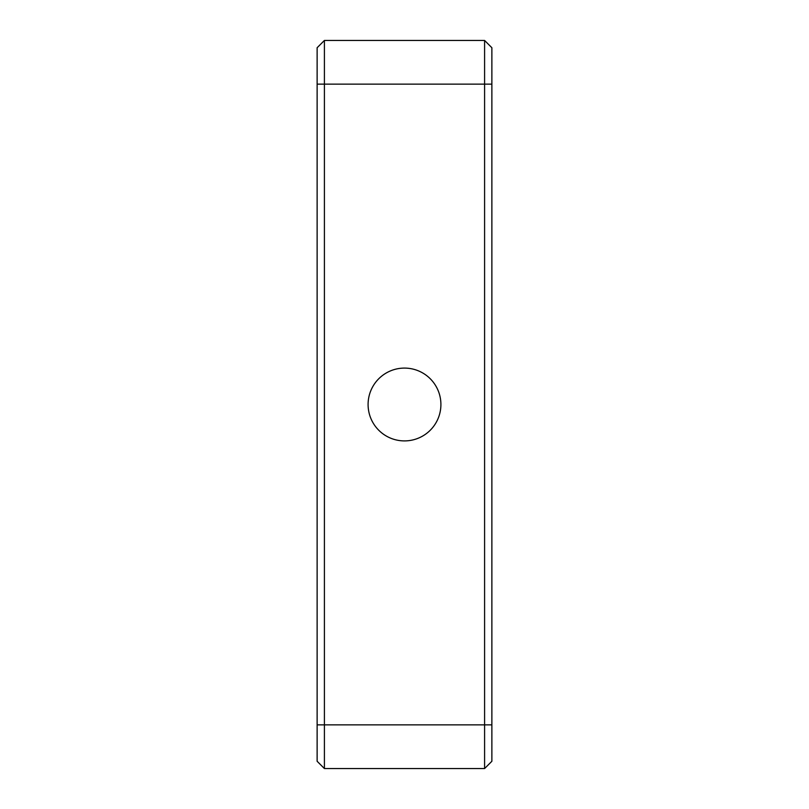 <?xml version="1.0" encoding="UTF-8"?>
<svg xmlns="http://www.w3.org/2000/svg" width="809" height="809" viewBox="0 0 809 809"><rect width="100%" height="100%" fill="white"/><g stroke="black" fill="none" stroke-linecap="round" stroke-linejoin="round"><path stroke-width="1.21" d="M491.872 84.136L484.591 84.136L484.591 40.45L491.872 47.731L491.872 761.269L484.591 768.55L484.591 724.864L324.409 724.864L324.409 768.55L484.591 768.55M324.409 768.55L317.128 761.269L317.128 724.864L324.409 724.864L324.409 84.136L484.591 84.136L484.591 724.864L491.872 724.864M404.5 440.905A36.405 36.405 0 0 0 436.031 386.298A36.405 36.405 0 0 0 372.969 386.298A36.405 36.405 0 0 0 404.5 440.905M484.591 40.45L324.409 40.45L324.409 84.136L317.128 84.136L317.128 724.864M385.054 768.55L388.644 768.55M440.905 768.55L444.93 768.55M374.941 768.55L378.288 768.55M324.409 40.45L317.128 47.731L317.128 84.136M430.712 768.55L431.5 768.55"/></g></svg>
